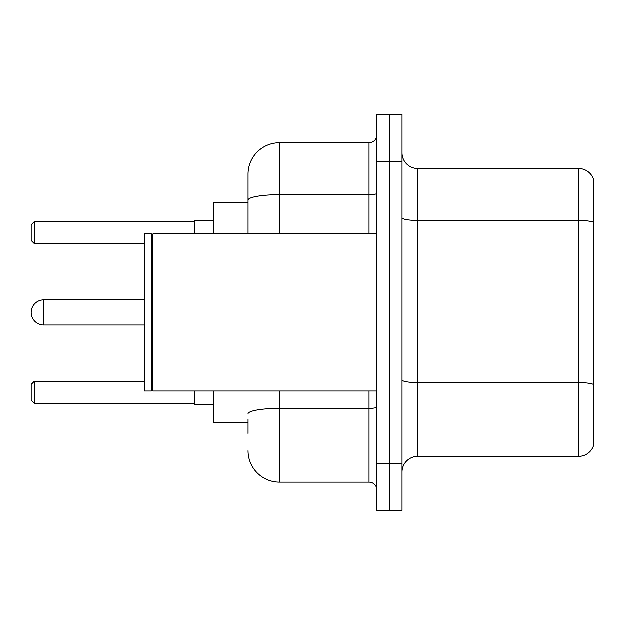 <?xml version="1.0" encoding="UTF-8"?>
<svg xmlns="http://www.w3.org/2000/svg" width="625" height="625" viewBox="0 0 625 625"><rect width="100%" height="100%" fill="white"/><g stroke="black" fill="none" stroke-linecap="round" stroke-linejoin="round"><path stroke-width="0.94" d="M248.078 230.469L248.078 191.516L248.078 202.516L213.516 202.516L213.516 233.938M248.078 422.484L213.516 422.484L213.516 391.062M248.078 433.484L248.078 419.344M376.922 463.336L376.922 510.477L389.492 510.477L389.492 463.336L389.492 510.477L402.062 510.477L402.062 463.336L389.492 463.336L389.492 161.664L389.492 463.336L376.922 463.336L376.922 161.664L389.492 161.664L389.492 114.523L389.492 161.664L402.062 161.664L402.062 463.336M402.062 161.664L402.062 114.523L376.922 114.523L376.922 161.664M279.508 391.062L279.508 482.195L369.062 482.195L369.062 391.062M248.078 233.938L248.078 174.234A31.422 31.422 0 0 1 279.508 142.805L369.062 142.805A7.859 7.859 0 0 0 376.922 134.953M248.078 174.234L248.078 191.516M376.922 490.047A7.859 7.859 0 0 0 369.062 482.195M279.508 482.195A31.422 31.422 0 0 1 248.078 450.766M402.062 472.141A15.711 15.711 0 0 1 417.773 456.422L578.664 456.422L578.664 168.578L417.773 168.578A15.711 15.711 0 0 1 402.062 152.859A15.711 15.711 0 0 0 417.773 168.578L417.773 456.422M593.75 179.891A15.711 15.711 0 0 0 578.664 168.578A15.711 15.711 0 0 1 593.75 179.891L593.75 445.109A15.711 15.711 0 0 1 578.664 456.422M43.82 299.93A12.57 12.57 0 0 0 31.25 312.5A12.57 12.57 0 0 1 43.82 299.93A12.57 12.57 0 0 0 31.25 312.5A12.57 12.57 0 0 0 43.82 325.07L43.82 299.93L144.375 299.93M153.023 391.062L152.234 390.273L152.234 234.727L153.023 233.938L153.023 391.062L376.922 391.062M151.445 391.062L144.375 391.062L144.375 233.938L151.445 233.938L151.445 391.062L152.234 390.273M194.656 391.062L194.656 404.414L213.516 404.414M213.516 220.586L194.656 220.586L194.656 233.938M34.391 403.32L31.25 400.172L31.25 384.461L34.391 381.32L34.391 403.32L194.656 403.32M34.391 381.32L144.375 381.32M34.391 243.68L31.25 240.539L31.25 224.828L34.391 221.68L34.391 243.68L144.375 243.68M34.391 221.68L194.656 221.68M376.922 407.062A7.859 1.367 0 0 1 369.062 408.43L279.508 408.43A31.422 5.453 180 0 0 248.078 413.891M279.508 142.805L279.508 194.742L369.062 194.742L369.062 142.805M248.078 200.203A31.422 5.453 180 0 1 279.508 194.742L279.508 233.938M369.062 233.938L369.062 194.742A7.859 1.367 0 0 0 376.922 193.375M593.75 222.477A15.711 2.727 180 0 0 578.664 220.508L417.773 220.508A15.711 2.727 0 0 1 402.062 217.781M593.75 384.625A15.711 2.727 180 0 0 578.664 382.664L417.773 382.664A15.711 2.727 -0 0 1 402.062 379.93M152.234 234.727L151.445 233.938M153.023 233.938L376.922 233.938M144.375 325.07L43.82 325.07"/></g></svg>
